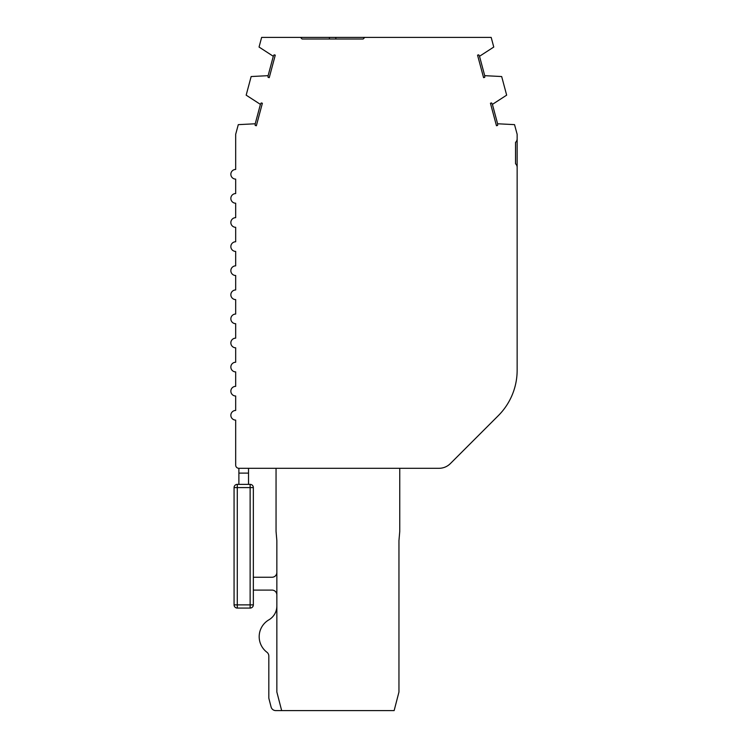 <?xml version="1.0" encoding="UTF-8"?>
<svg xmlns="http://www.w3.org/2000/svg" width="748" height="748" viewBox="0 0 748 748"><rect width="100%" height="100%" fill="white"/><g stroke="black" fill="none" stroke-linecap="round" stroke-linejoin="round"><path stroke-width="1.12" d="M517.149 138.763A4.825 4.825 0 0 1 515.54 142.363L515.54 163.765A4.825 4.825 0 0 1 517.149 167.365L517.149 134.294L514.53 124.636L497.598 123.775A8.032 8.032 0 0 1 497.616 125.43L496.466 125.739L490.436 103.243L491.586 102.934A8.032 8.032 0 0 1 492.408 104.383L506.658 95.146L501.674 76.539L484.713 75.67A8.032 8.032 0 0 1 484.723 77.334L483.573 77.633L477.551 55.146L478.692 54.838A8.032 8.032 0 0 1 479.515 56.278L493.764 47.049L491.184 37.4L261.641 37.4L259.051 47.049L273.3 56.287A8.032 8.032 0 0 1 274.123 54.838L275.273 55.146L269.243 77.642L268.093 77.334A8.032 8.032 0 0 1 268.111 75.67L251.15 76.539L246.167 95.155L260.416 104.383A8.032 8.032 0 0 1 261.239 102.944L262.38 103.252L256.358 125.739L255.208 125.44A8.032 8.032 0 0 1 255.218 123.775L238.294 124.645L235.676 134.294L235.676 169.459A4.825 4.825 0 0 0 230.852 174.284A4.825 4.825 0 0 0 235.676 179.099L235.676 193.564A4.825 4.825 0 0 0 230.852 198.379A4.825 4.825 0 0 0 235.676 203.204L235.676 217.659A4.825 4.825 0 0 0 230.852 222.483A4.825 4.825 0 0 0 235.676 227.299L235.676 241.763A4.825 4.825 0 0 0 230.852 246.578A4.825 4.825 0 0 0 235.676 251.403L235.676 265.858A4.825 4.825 0 0 0 230.852 270.683A4.825 4.825 0 0 0 235.676 275.498L235.676 289.962A4.825 4.825 0 0 0 230.852 294.777A4.825 4.825 0 0 0 235.676 299.602L235.676 314.057A4.825 4.825 0 0 0 230.852 318.882A4.825 4.825 0 0 0 235.676 323.697L235.676 338.161A4.825 4.825 0 0 0 230.852 342.977A4.825 4.825 0 0 0 235.676 347.801L235.676 362.256A4.825 4.825 0 0 0 230.852 367.081A4.825 4.825 0 0 0 235.676 371.896L235.676 386.361A4.825 4.825 0 0 0 230.852 391.176A4.825 4.825 0 0 0 235.676 396.001L235.676 410.456A4.825 4.825 0 0 0 230.852 415.28A4.825 4.825 0 0 0 235.676 420.096L235.676 465.088A3.216 3.216 0 0 0 238.883 468.304L238.883 484.367L237.284 484.367L237.284 487.584L250.131 487.584L250.131 608.077L237.284 608.077A3.216 3.216 0 0 1 234.068 604.87L234.068 487.584A3.216 3.216 0 0 1 237.284 484.367L250.131 484.367A3.216 3.216 0 0 1 253.348 487.584L253.348 604.87A3.216 3.216 0 0 1 250.131 608.077M276.854 605.964A16.063 16.063 0 0 1 268.859 619.858A19.485 19.485 0 0 0 266.905 652.228A4.825 4.825 0 0 1 268.822 656.071L268.822 697.594A4.825 4.825 0 0 0 268.971 698.8L271.094 706.991A4.825 4.825 0 0 0 275.76 710.6L394.14 710.6L398.955 692.012L398.955 540.598L399.759 531.417L399.759 468.304M253.348 590.097L272.029 590.097A4.825 4.825 0 0 1 276.854 594.922M276.854 572.426A4.825 4.825 0 0 1 272.029 577.25L253.348 577.25M492.408 104.383L497.598 123.775M255.218 123.775L260.416 104.383M268.111 75.67L273.3 56.287M479.515 56.278L484.713 75.67M238.883 484.367L250.131 484.367L250.131 487.584L253.348 487.584M248.523 484.367L248.523 473.119L238.883 473.119M276.049 468.304L276.049 531.417L276.854 540.598L276.854 692.012L281.669 710.6M468.519 445.434L498.327 415.636A64.263 64.263 0 0 0 517.149 370.185L517.149 180.333M364.753 37.4L363.154 39.008L335.833 39.008L335.833 37.4M329.41 37.4L329.41 39.008L302.099 39.008L300.49 37.4M248.523 468.304L248.523 473.119M498.327 415.636L450.361 463.592A16.063 16.063 0 0 1 439.001 468.304L238.883 468.304M517.149 370.185L517.149 167.365M363.154 39.008L302.099 39.008M237.284 608.077L237.284 604.87L253.348 604.87M234.068 604.87L237.284 604.87L237.284 487.584L234.068 487.584"/></g></svg>
